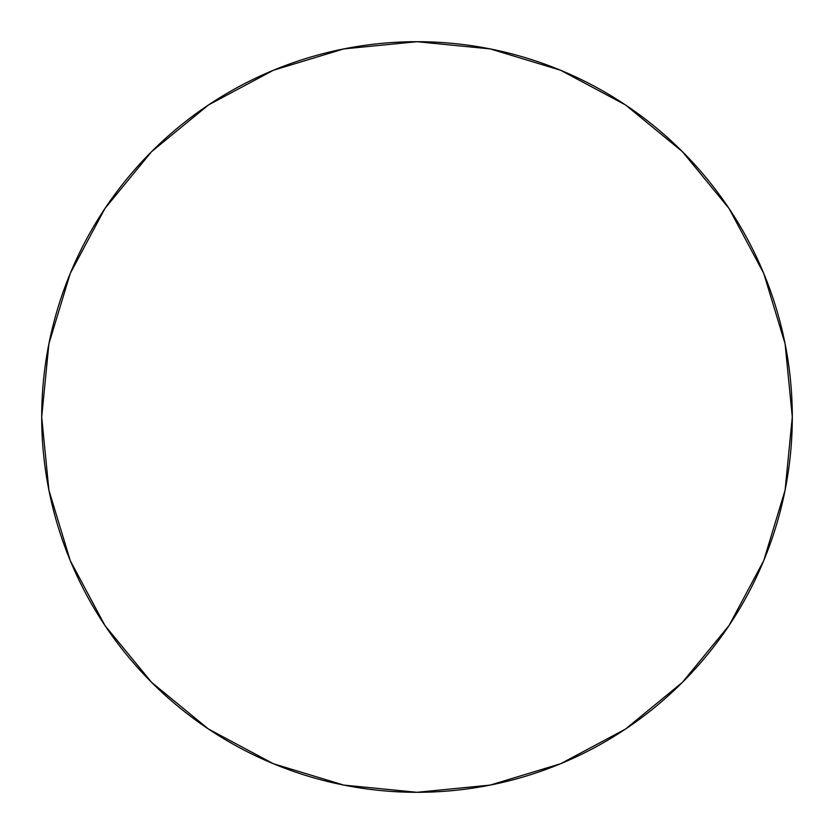 <?xml version="1.0" encoding="UTF-8"?>
<svg xmlns="http://www.w3.org/2000/svg" width="834" height="834" viewBox="0 0 834 834"><rect width="100%" height="100%" fill="white"/><g stroke="black" fill="none" stroke-linecap="round" stroke-linejoin="round"><path stroke-width="1.25" d="M104.948 208.49L151.621 151.621L104.948 208.49L70.264 273.375L48.914 343.785L41.7 417A375.3 375.3 0 0 1 417 41.7A375.3 375.3 0 0 1 792.3 417A375.3 375.3 0 0 1 417 792.3A375.3 375.3 0 0 1 41.7 417L48.914 490.215L70.264 560.625L104.948 625.51L151.621 682.379L105.021 625.604M625.51 104.948L682.379 151.621L625.51 104.948L560.625 70.264L490.215 48.914L417 41.7L343.785 48.914L273.375 70.264L208.49 104.948L151.621 151.621L208.396 105.021M729.052 625.51L682.379 682.379L729.052 625.51L763.736 560.625L785.086 490.215L792.3 417L785.086 343.785L763.736 273.375L729.052 208.49L682.379 151.621L728.979 208.396M208.49 729.052L151.621 682.379L208.49 729.052L273.375 763.736L343.785 785.086L417 792.3L490.215 785.086L560.625 763.736L625.51 729.052L682.379 682.379"/></g></svg>
